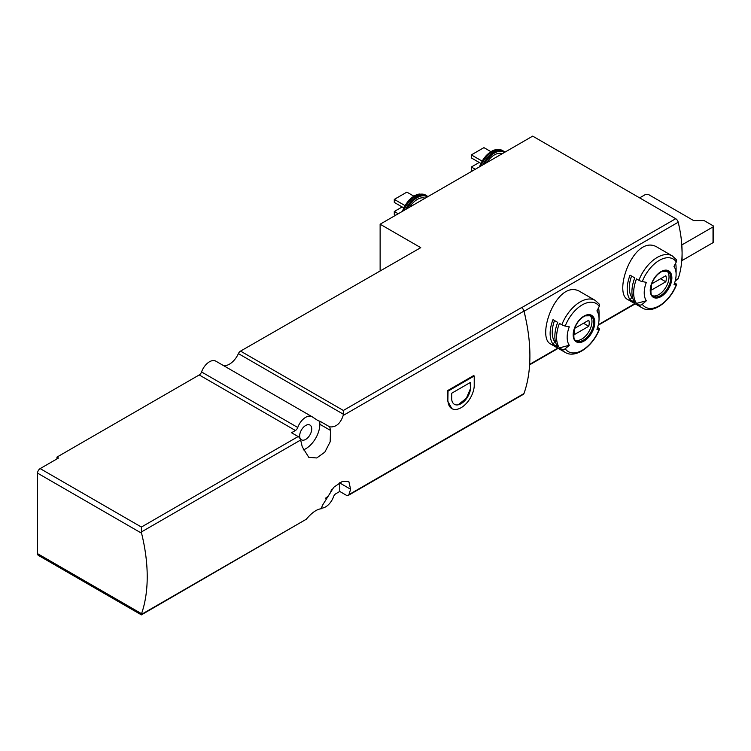 <?xml version="1.0" encoding="UTF-8"?>
<svg xmlns="http://www.w3.org/2000/svg" width="751" height="751" viewBox="0 0 751 751"><rect width="100%" height="100%" fill="white"/><g stroke="black" fill="none" stroke-linecap="round" stroke-linejoin="round"><path stroke-width="1.13" d="M300.625 440.03A155.692 89.885 60 0 1 302.221 446.779L308.774 457.331L316.753 457.969L324.845 452.121L330.158 441.841L330.534 430.436A155.692 89.885 -120 0 0 329.717 426.868L319.842 421.17A15.564 8.993 120 0 1 317.833 420.494A15.564 8.993 120 0 1 317.57 420.335L312.2 416.805A12.607 7.275 -60 0 0 311.994 416.683A12.607 7.275 -60 0 0 297.753 427.497A3.708 2.14 -60 0 1 295.415 430.501L291.538 432.736L298.147 436.556A3.708 2.14 60 0 1 300.625 440.03L141.404 531.961L141.554 533.191A155.692 89.885 -120 0 1 141.554 613.698L141.404 614.872L306.295 519.232C311.806 512.689 316.819 509.187 321.334 508.727A155.692 89.885 60 0 0 322.301 505.583L333.791 487.239L342.156 481.56L348.811 481.429L350.604 489.239L339.771 482.977A20.014 11.556 120 0 0 339.762 482.668M321.531 508.108A12.607 7.275 -60 0 0 333.547 496.693A3.708 2.14 -60 0 1 335.885 493.698L339.771 491.454L346.38 495.275A3.708 2.14 -120 0 0 348.229 495.453A3.708 2.14 -120 0 0 348.858 494.665A155.692 89.885 -120 0 0 350.604 489.239M348.229 495.453L523.325 394.369A3.708 2.14 -120 0 0 523.954 393.571A155.692 89.885 -120 0 0 525.447 317.401A155.692 89.885 -120 0 0 523.954 311.102A3.708 2.14 -120 0 0 521.466 307.628L343.357 410.459L240.545 351.102L420.757 247.661L380.128 224.211L532.684 136.128L675.712 218.71A3.708 2.14 -120 0 1 678.2 222.24A111.204 64.201 -120 0 1 681.786 244.619L682.086 252.655A111.204 64.201 -120 0 0 681.786 244.619M329.717 426.868C335.969 427.413 340.456 423.611 343.188 415.463L343.357 410.459M473.571 375.613L447.361 390.745A155.692 89.885 60 0 1 447.849 401.316L451.82 408.61A18.606 10.739 120 0 0 465.611 404.188A18.606 10.739 120 0 0 474.228 386.277L474.228 375.988L473.571 375.613M638.885 280.273A30.021 17.339 -60 0 1 672.286 255.913L657.904 247.614C634.586 232.04 612.478 292.796 627.883 299.621L642.255 307.919A30.021 17.339 -60 0 1 638.885 304.784L636.491 303.404A30.021 17.339 -60 0 1 636.491 278.893L638.885 280.273A2.966 0.629 21.2 0 0 642.274 281.569A111.204 23.497 21.2 0 0 646.358 282.348A22.549 13.02 -60 0 0 646.358 300.766L636.491 303.404M675.618 263.31A30.021 17.339 -60 0 1 676.107 268.276L676.107 274.378A22.549 13.02 -60 0 1 673.976 284.817A111.204 23.497 21.2 0 0 676.322 284.61A2.966 0.629 21.2 0 0 676.604 284.469A2.966 0.629 21.2 0 0 675.656 283.559L674.633 282.967M634.764 277.889A30.021 17.339 120 0 0 634.764 302.409L630.042 299.687A30.021 17.339 -60 0 1 630.042 275.166L634.764 277.889M638.885 304.784A2.966 2.337 -35.1 0 0 642.274 304.268A111.204 87.707 -35.1 0 0 646.358 300.766M642.274 281.569A27.806 16.053 -60 0 1 676.322 261.902A111.204 87.707 -35.1 0 1 673.976 266.408A22.549 13.02 -60 0 1 676.107 274.378M561.823 324.761A30.021 17.339 -60 0 1 595.224 300.4L580.852 292.101C557.524 276.537 535.425 337.293 550.821 344.108L565.193 352.407A30.021 17.339 -60 0 1 561.823 349.281L559.429 347.901A30.021 17.339 -60 0 1 559.429 323.381L561.823 324.761A2.966 0.629 21.2 0 0 565.212 326.056A111.204 23.497 21.2 0 0 569.296 326.845A22.549 13.02 -60 0 0 569.296 345.253L559.429 347.901M675.271 280.752L677.562 279.428A3.708 2.14 -120 0 0 678.2 278.593A111.204 64.201 -120 0 0 681.786 260.353A111.204 64.201 -120 0 0 682.086 252.655L682.086 260.522L713.018 242.667A1.483 0.854 0 0 0 713.45 242.066L713.45 226.323A1.483 0.854 0 0 0 713.018 225.722L704.1 220.578L693.624 220.578L648.535 194.547L645.391 194.547L639.627 197.879M525.447 317.401A111.204 64.201 -120 0 0 524.085 311.214A3.708 2.14 -120 0 0 521.588 307.694L521.466 307.628M598.556 307.807A30.021 17.339 -60 0 1 599.045 312.763L599.045 318.865A22.549 13.02 -60 0 1 596.914 329.304A111.204 23.497 21.2 0 0 599.27 329.098A2.966 0.629 21.2 0 0 599.542 328.957A2.966 0.629 21.2 0 0 598.594 328.046L597.571 327.455M557.702 322.386A30.021 17.339 120 0 0 557.702 346.896L552.98 344.174A30.021 17.339 -60 0 1 552.98 319.654L557.702 322.386M561.823 349.281A2.966 2.337 -35.1 0 0 565.212 348.755A111.204 87.707 -35.1 0 0 569.296 345.253M565.212 326.056A27.806 16.053 -60 0 1 599.27 306.399A111.204 87.707 -35.1 0 1 596.914 310.895A22.549 13.02 -60 0 1 599.045 318.865M343.357 414.205L238.405 353.618A15.564 8.993 -60 0 1 223.554 365.615M141.404 614.872L38.32 555.346A3.708 2.14 -60 0 1 37.55 553.656L37.55 473.139A3.708 2.14 -60 0 1 40.169 468.605L58.522 458.007L56.945 457.106L199.222 374.956A3.708 2.14 -60 0 0 201.559 371.961A12.607 7.275 -60 0 1 215.8 361.137A12.607 7.275 -60 0 1 216.006 361.269M141.404 531.961L141.404 527.052L40.169 468.605M380.128 224.211L380.128 270.51M238.405 353.618A3.708 2.14 -60 0 1 240.545 351.102M305.695 425.479A8.524 4.919 120 0 0 300.118 432.989A8.524 4.919 120 0 0 301.433 439.823A8.524 4.919 120 0 0 309.956 434.895A8.524 4.919 120 0 0 309.956 425.057A8.524 4.919 120 0 0 305.695 425.479M303.16 449.98A20.014 11.556 120 0 0 319.842 424.268L319.842 421.17M325.455 498.204A8.524 4.919 120 0 0 331.398 489.755M339.771 491.454L339.771 482.977M56.945 457.106L56.945 458.917M682.086 244.788L713.018 226.933A1.483 0.854 0 0 0 713.45 226.323M486.686 162.685A16.682 9.632 -60 0 1 502.137 153.767M480.743 163.352L471.346 157.926L471.346 154.894L483.926 147.637L490.863 151.636M471.346 154.894L481.982 161.043M472.661 170.787L471.346 170.036L471.346 167.004L479.213 162.46M471.346 167.004L475.28 169.275M409.624 207.182A16.682 9.632 -60 0 1 425.075 198.255M395.599 215.274L394.284 214.523L394.284 211.491L402.151 206.957M394.284 211.491L398.218 213.763M403.691 207.839L394.284 202.413L394.284 199.391L406.864 192.125L413.801 196.133M394.284 199.391L404.92 205.53M589.807 315.373A14.457 8.345 -60 0 1 590.934 327.164A14.457 8.345 -60 0 1 581.753 339.095A14.457 8.345 -60 0 1 575.463 340.231M588.746 326.281A10.561 6.102 120 0 0 588.746 320.226L574.75 328.309A10.561 6.102 -60 0 0 574.75 334.355L588.746 326.281L583.499 323.259M599.27 306.399A2.966 2.337 -35.1 0 0 599.204 304.08L595.224 300.4M555.627 342.39L554.801 341.912L552.98 344.174M554.801 341.912A27.064 15.621 -60 0 1 554.52 320.546M666.869 270.886A14.457 8.345 -60 0 1 667.996 282.676A14.457 8.345 -60 0 1 658.815 294.608A14.457 8.345 -60 0 1 652.516 295.734M665.808 281.794A10.561 6.102 120 0 0 665.808 275.739L651.812 283.812A10.561 6.102 -60 0 0 651.812 289.867L665.808 281.794L660.561 278.762M676.322 261.902A2.966 2.337 -35.1 0 0 676.266 259.593L672.286 255.913M632.689 297.903L631.863 297.424L630.042 299.687M631.863 297.424A27.064 15.621 -60 0 1 631.582 276.058M474.228 375.988L448.018 391.121L447.361 390.745M448.018 391.121L447.849 401.316M470.558 388.398L470.558 382.343L451.689 393.242L451.689 399.297A13.415 7.745 120 0 0 454.411 404.32A13.415 7.745 120 0 0 464.287 401.203A13.415 7.745 120 0 0 470.558 388.398L466.352 398.274L458.636 404.395M470.389 388.305A155.692 89.885 -120 0 0 470.21 382.55M448.018 401.419A18.606 10.739 120 0 0 451.82 408.61M523.954 393.571L348.858 494.665M523.954 311.102L343.188 415.463M306.295 519.232L141.404 614.431M661.049 296.589A15.302 8.834 -60 0 1 651.68 295.753A15.302 8.834 -60 0 1 657.35 274.49A15.302 8.834 -60 0 1 671.704 275.777A15.302 8.834 -60 0 1 661.049 296.589M676.322 284.61A27.806 16.053 -60 0 1 642.274 304.268M524.085 311.214L678.2 222.24M529.643 364.366L557.777 348.126M598.34 324.704L634.839 303.629M675.402 280.207L678.2 278.593M583.987 341.076A15.302 8.834 -60 0 1 574.618 327.746A15.302 8.834 -60 0 1 593.356 316.931A15.302 8.834 -60 0 1 583.987 341.076M599.27 329.098A27.806 16.053 -60 0 1 565.212 348.755M295.415 430.501L199.222 374.956M298.147 436.556L141.404 527.052M521.588 307.694L675.712 218.71M141.554 533.191L37.55 473.139M141.554 613.698L37.55 553.656M297.753 427.497L201.559 371.961M330.534 430.436L319.842 424.268M713.018 226.933L713.018 242.667M484.451 163.981A18.906 10.918 -60 0 1 504.381 152.472M482.818 164.92A19.648 11.34 -60 0 1 503.714 151.204L496.833 149.524A19.348 11.171 -60 0 0 479.889 166.609M480.884 166.037A19.648 11.34 -60 0 1 502.56 150.538M479.523 166.825A19 10.974 -60 0 1 496.327 149.59A19 10.974 -60 0 1 496.58 149.562M407.389 208.468A18.906 10.918 -60 0 1 427.319 196.969M405.756 209.416A19.648 11.34 -60 0 1 426.652 195.692L419.771 194.011A19.348 11.171 -60 0 0 402.827 211.106M403.822 210.533A19.648 11.34 -60 0 1 425.498 195.025M402.461 211.313A19 10.974 -60 0 1 419.265 194.077A19 10.974 -60 0 1 419.518 194.049M583.471 340.09A14.457 8.345 -60 0 1 576.242 340.804C573.792 341.226 573.248 337.086 574.599 328.403C577.05 322.226 580.57 318.048 585.16 315.861L590.699 315.767A14.457 8.345 -60 0 1 592.914 327.352A14.457 8.345 -60 0 1 583.471 340.09M660.533 295.603A14.457 8.345 -60 0 1 653.304 296.316C650.854 296.729 650.31 292.599 651.661 283.906C654.112 277.739 657.632 273.552 662.222 271.364L667.761 271.28A14.457 8.345 -60 0 1 669.976 282.864A14.457 8.345 -60 0 1 660.533 295.603M642.255 307.919C652.685 314.491 670.314 301.583 676.604 284.469M565.193 352.407C575.623 358.978 593.252 346.07 599.542 328.957M311.994 416.683L215.8 361.137M529.615 364.845L558.181 348.351M598.209 325.239L635.243 303.864M504.972 152.134L503.714 151.204M479.288 166.966L486.366 155.26L496.833 149.524M427.91 196.621L426.652 195.692M402.226 211.453L409.304 199.757L419.771 194.011"/></g></svg>
